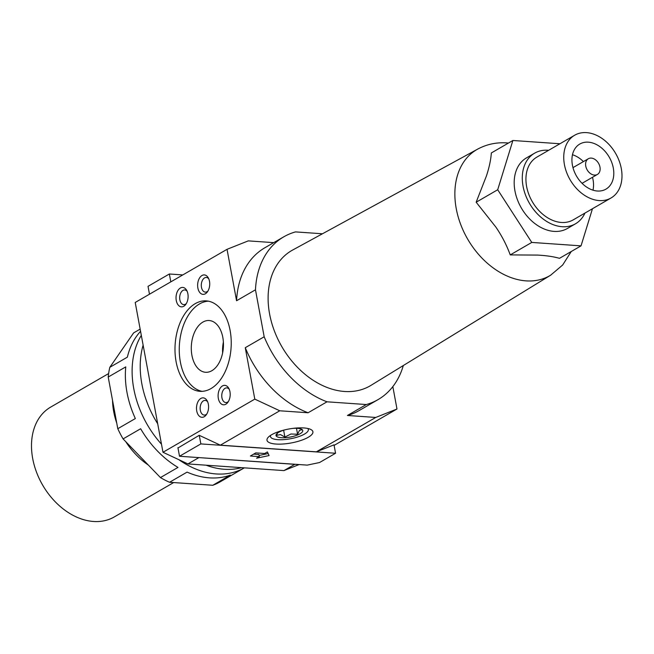<?xml version="1.0" encoding="UTF-8"?>
<svg xmlns="http://www.w3.org/2000/svg" width="654" height="654" viewBox="0 0 654 654"><rect width="100%" height="100%" fill="white"/><g stroke="black" fill="none" stroke-linecap="round" stroke-linejoin="round"><path stroke-width="0.98" d="M229.955 391.713A9.745 6.025 94 0 1 227.764 402.455A9.745 6.025 94 0 1 218.338 398.441A9.745 6.025 94 0 1 221.273 386.849A9.745 6.025 94 0 1 228.745 388.263A9.745 6.025 94 0 1 229.955 391.713M229.252 389.31A7.349 4.545 -86 0 0 226.815 387.896A7.349 4.545 -86 0 0 221.935 397.763A7.349 4.545 -86 0 0 225.802 402.562A7.349 4.545 -86 0 0 228.409 401.491M209.484 281.277A9.745 6.025 94 0 1 207.293 292.019A9.745 6.025 94 0 1 197.868 287.997A9.745 6.025 94 0 1 200.803 276.413A9.745 6.025 94 0 1 208.274 277.827A9.745 6.025 94 0 1 209.484 281.277M208.781 278.874A7.349 4.545 -86 0 0 206.353 277.459A7.349 4.545 -86 0 0 201.465 287.319A7.349 4.545 -86 0 0 205.331 292.117A7.349 4.545 -86 0 0 207.939 291.055M208.348 404.221A9.745 6.025 94 0 1 206.157 414.963A9.745 6.025 94 0 1 196.74 410.941A9.745 6.025 94 0 1 199.666 399.357A9.745 6.025 94 0 1 207.146 400.771A9.745 6.025 94 0 1 208.348 404.221M207.653 401.818A7.349 4.545 -86 0 0 205.217 400.403A7.349 4.545 -86 0 0 200.328 410.271A7.349 4.545 -86 0 0 204.195 415.061A7.349 4.545 -86 0 0 206.803 413.998M187.878 293.777A9.745 6.025 94 0 1 185.687 304.519A9.745 6.025 94 0 1 176.269 300.505A9.745 6.025 94 0 1 179.204 288.913A9.745 6.025 94 0 1 186.676 290.327A9.745 6.025 94 0 1 187.878 293.777M187.183 291.373A7.349 4.545 -86 0 0 184.747 289.959A7.349 4.545 -86 0 0 179.858 299.826A7.349 4.545 -86 0 0 183.725 304.625A7.349 4.545 -86 0 0 186.333 303.554M230.118 330.474A45.33 28.024 94 0 1 199.969 391.329A45.33 28.024 94 0 1 176.106 361.744A45.33 28.024 94 0 1 206.247 300.889A45.33 28.024 94 0 1 230.118 330.474M208.373 301.167A45.33 28.024 -86 0 0 180.373 362.038A45.33 28.024 -86 0 0 202.111 391.345M191.924 355.351A25.939 16.031 -86 0 0 205.577 372.281A25.939 16.031 -86 0 0 222.826 337.464A25.939 16.031 -86 0 0 209.174 320.525A25.939 16.031 -86 0 0 191.924 355.351M592.467 208.724L581.03 245.855L559.489 258.322C553.472 256.613 546.147 255.534 537.498 255.085L510.234 254.905C506.686 245.185 501.888 235.898 495.83 227.036L476.161 202.217L486.388 176.057C489.217 167.514 490.868 159.813 491.342 152.954L512.883 140.487L559.938 143.757M269.595 313.961A78.194 56.718 -120.1 0 1 292.649 250.032L477.731 149.087A72.847 52.843 59.9 0 0 456.247 208.642A72.847 52.843 59.9 0 0 526.029 280.868A72.847 52.843 59.9 0 0 550.701 275.154L370.982 385.361A78.194 56.718 -120.1 0 1 269.595 313.961M116.764 423.171A63.463 46.033 -120.1 0 1 113.714 411.677A63.463 46.033 -120.1 0 1 112.529 400.313M173.662 482.562L114.254 516.946A63.463 46.033 -120.1 0 1 32.7 458.568A63.463 46.033 -120.1 0 1 50.677 407.099L108.638 373.548M585.755 166.1A9.066 6.573 -120.1 0 1 588.322 158.75A9.066 6.573 -120.1 0 1 599.971 167.089A9.066 6.573 -120.1 0 1 597.404 174.446A9.066 6.573 -120.1 0 1 585.755 166.1M592.491 177.283A26.062 18.909 -120.1 0 1 593.047 179.736A26.062 18.909 -120.1 0 1 592.99 190.175M613.305 168.013A26.062 18.909 -120.1 0 1 605.923 189.153A26.062 18.909 -120.1 0 1 572.422 165.176A26.062 18.909 -120.1 0 1 579.804 144.035A26.062 18.909 -120.1 0 1 613.305 168.013M564.427 164.62A36.264 26.307 -120.1 0 1 574.694 135.215A36.264 26.307 -120.1 0 1 621.3 168.569A36.264 26.307 -120.1 0 1 611.032 197.982A36.264 26.307 -120.1 0 1 564.427 164.62M611.032 197.982L573.223 219.867A36.264 26.307 -120.1 0 1 526.617 186.504A36.264 26.307 -120.1 0 1 536.893 157.099L574.694 135.215M584.954 213.073A40.793 29.594 -120.1 0 1 575.495 223.791A40.793 29.594 -120.1 0 1 523.061 186.259A40.793 29.594 -120.1 0 1 534.62 153.175A40.793 29.594 -120.1 0 1 548.624 150.306M575.495 223.791L567.394 228.475A40.793 29.594 -120.1 0 1 514.96 190.952A40.793 29.594 -120.1 0 1 526.519 157.859L534.62 153.175M143.128 345.132A86.124 62.473 59.9 0 0 141.853 383.873A86.124 62.473 59.9 0 0 157.704 423.792M206.043 465.19A86.124 62.473 59.9 0 0 241.596 467.651M271.639 434.73A23.348 7.071 -10.5 0 1 293.54 428.305A23.348 7.071 -10.5 0 1 311.656 429.989A23.348 7.071 -10.5 0 1 308.255 437.273A23.348 7.071 -10.5 0 1 280.223 444.14A23.348 7.071 -10.5 0 1 267.527 438.172A23.348 7.071 -10.5 0 1 271.639 434.73M259.286 456.631L250.4 456.01L255.796 452.887L264.682 453.5L267.388 451.939L269.096 455.56L256.581 458.192L259.286 456.631L258.886 454.505L253.629 454.138M268.148 453.549L259.066 455.462M245.266 347.707A94.062 68.229 -120.1 0 0 308.099 412.756L279.765 410.786L254.798 399.128L245.266 347.707L264.175 336.769L255.469 289.804L236.568 300.742L227.036 249.321L135.215 302.467L162.985 452.274L187.951 463.931L283.926 470.594L299.107 464.561M254.798 399.128L162.985 452.274M227.036 249.321L248.275 240.876L273.724 242.642M392.833 386.604L396.986 409.003L334.112 445.39M294.913 464.266L283.926 470.594M396.986 409.003L375.739 417.448L316.332 451.832L334.014 444.859M236.568 300.742A94.062 68.229 -120.1 0 1 264.886 247.752L283.795 236.813A94.062 68.229 -120.1 0 1 295.518 231.9L322.463 233.772M403.314 365.537A94.062 68.229 -120.1 0 1 378.028 399.627L359.128 410.565A94.062 68.229 -120.1 0 1 347.405 415.478L366.305 404.54L327.008 401.809A94.062 68.229 -120.1 0 1 264.175 336.769M375.739 417.448L347.405 415.478M378.028 399.627A94.062 68.229 -120.1 0 1 366.305 404.54M255.469 289.804A94.062 68.229 -120.1 0 1 283.795 236.813M308.099 412.756L327.008 401.809M572.479 154.736A26.062 18.909 -120.1 0 1 583.409 161.595M148.303 465.01A63.463 46.033 -120.1 0 1 125.781 441.703M581.03 245.855L531.776 242.43L497.702 189.75L512.883 140.487M497.702 189.75L476.161 202.217M531.776 242.43L510.234 254.905M223.39 342.058A25.939 16.031 -86 0 0 222.638 352.923M182.793 274.925L169.353 273.993L148.025 286.346L149.48 294.21M170.817 281.858L169.353 273.993M294.725 464.34L198.53 457.579M177.978 447.982L199.233 435.311L220.357 445.17L316.332 451.832M279.765 410.786L220.357 445.17M198.751 457.677L187.951 463.931M307.225 465.117L319.553 462.525L335.567 453.255L200.852 443.911L179.515 456.255L307.225 465.117M177.921 447.647L179.515 456.255M199.257 435.327L200.852 443.911M333.998 444.81L335.567 453.255M141.313 335.379A86.124 62.473 59.9 0 0 133.751 388.558A86.124 62.473 59.9 0 0 161.481 444.189M178.861 459.688A86.124 62.473 59.9 0 0 244.334 467.847L220.128 481.859A86.124 62.473 59.9 0 0 220.341 481.728M134.054 332.649A86.124 62.473 59.9 0 0 133.841 332.78L140.152 329.117L133.62 332.902L109.815 367.319A86.124 62.473 59.9 0 0 108.212 377.039L125.764 366.878A86.124 62.473 59.9 0 0 126.999 392.465A86.124 62.473 59.9 0 0 135.345 418.552L117.785 428.713A86.124 62.473 59.9 0 0 123.083 438.908L160.434 477.575A86.124 62.473 59.9 0 0 169.533 482.276L212.779 485.276A86.124 62.473 59.9 0 0 220.128 481.859M160.434 477.575L177.986 467.414A86.124 62.473 59.9 0 1 140.643 428.746L123.083 438.908M212.779 485.276L230.331 475.115A86.124 62.473 59.9 0 1 187.085 472.114L169.533 482.276M140.561 331.316A86.124 62.473 59.9 0 0 127.367 357.158L109.815 367.319M108.212 377.039L117.785 428.713M301.159 429.057L302.001 429.719L299.491 430.34L297.586 434.24L290.932 434.011L284.891 437.068L280.452 434.575L276.617 435.368L277.435 433.152M292.485 428.435A13.595 4.12 -10.5 0 1 301.837 429.392A13.595 4.12 -10.5 0 1 291.717 436.758A13.595 4.12 -10.5 0 1 276.478 434.093A13.595 4.12 -10.5 0 1 284.866 429.85M307.781 428.476A19.268 5.837 -10.5 0 1 307.691 431.517A19.268 5.837 -10.5 0 1 292.681 438.311A19.268 5.837 -10.5 0 1 271.77 438.18A19.268 5.837 -10.5 0 1 270.601 435.368M297.586 434.24L296.483 428.288M284.891 437.068L283.623 430.218M508.46 143.046L506.834 142.907C496.476 142.196 486.78 144.248 477.731 149.087M588.322 158.75L572.978 167.628M597.404 174.446L582.06 183.324M550.701 275.154L562.653 265.017L571.253 251.512"/></g></svg>
